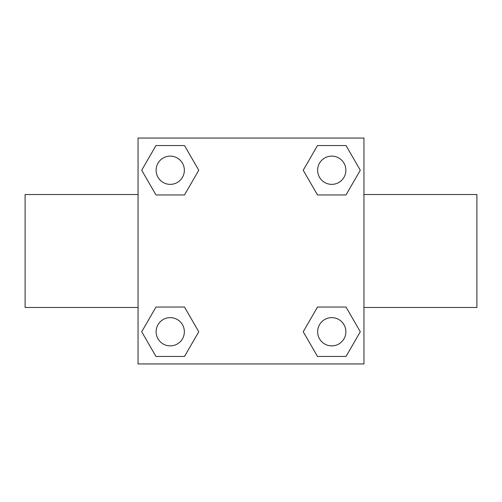 <?xml version="1.0" encoding="UTF-8"?>
<svg xmlns="http://www.w3.org/2000/svg" width="502" height="502" viewBox="0 0 502 502"><rect width="100%" height="100%" fill="white"/><g stroke="black" fill="none" stroke-linecap="round" stroke-linejoin="round"><path stroke-width="0.75" d="M184.504 194.945L155.978 194.945L141.708 170.241L155.978 145.536L184.504 145.536L198.773 170.241L184.504 194.945L155.978 194.945L173.748 194.945M173.748 307.055L184.504 307.055L198.773 331.759L184.504 356.464L155.978 356.464L141.708 331.759L155.978 307.055L184.504 307.055M328.252 194.945L317.496 194.945L303.227 170.241L317.496 145.536L346.022 145.536L360.292 170.241L346.022 194.945L317.496 194.945M317.496 307.055L346.022 307.055L360.292 331.759L346.022 356.464L317.496 356.464L303.227 331.759L317.496 307.055L346.022 307.055L328.252 307.055M363.95 307.475L476.9 307.475L476.9 194.525L363.95 194.525M138.05 194.525L25.1 194.525L25.1 307.475L138.05 307.475M138.05 138.05L363.95 138.05L363.95 363.95L138.05 363.95L138.05 138.05M346.022 356.464L317.496 356.464L346.022 356.464M345.878 331.759A14.119 14.119 0 0 0 324.7 319.529A14.119 14.119 0 0 0 324.7 343.989A14.119 14.119 0 0 0 345.878 331.759M184.504 356.464L155.978 356.464L184.504 356.464M184.359 331.759A14.119 14.119 0 0 0 163.181 319.529A14.119 14.119 0 0 0 163.181 343.989A14.119 14.119 0 0 0 184.359 331.759M317.496 145.536L346.022 145.536L317.496 145.536M345.878 170.241A14.119 14.119 0 0 0 324.7 158.011A14.119 14.119 0 0 0 324.7 182.471A14.119 14.119 0 0 0 345.878 170.241M155.978 145.536L184.504 145.536L155.978 145.536M184.359 170.241A14.119 14.119 0 0 0 163.181 158.011A14.119 14.119 0 0 0 163.181 182.471A14.119 14.119 0 0 0 184.359 170.241"/></g></svg>
